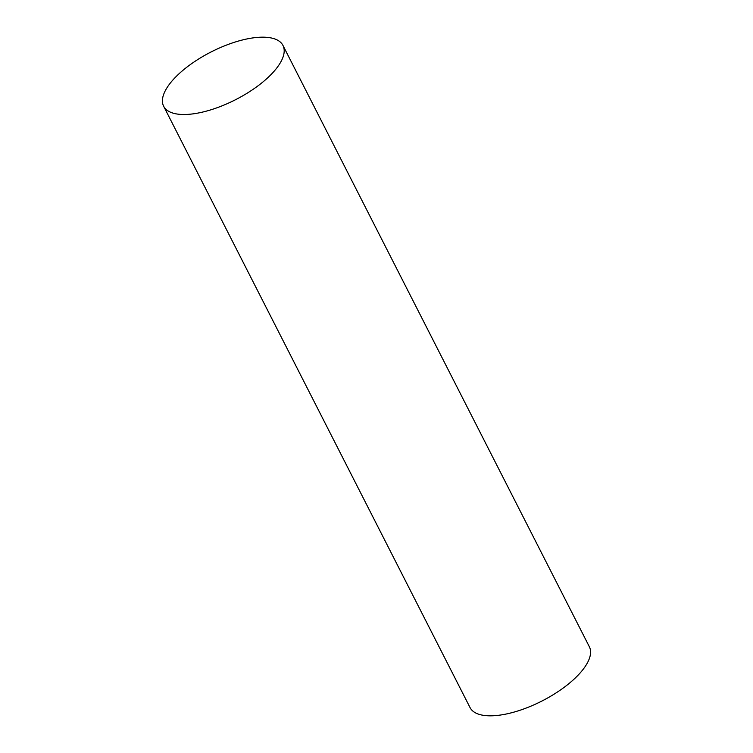 <?xml version="1.0" encoding="UTF-8"?>
<svg xmlns="http://www.w3.org/2000/svg" width="753" height="753" viewBox="0 0 753 753"><rect width="100%" height="100%" fill="white"/><g stroke="black" fill="none" stroke-linecap="round" stroke-linejoin="round"><path stroke-width="1.13" d="M282.968 45.444L589.354 646.761A66.961 26.826 153 0 1 567.31 684.91A66.961 26.826 153 0 1 470.032 707.556L163.646 106.239A66.961 26.826 153 0 1 185.69 68.09A66.961 26.826 153 0 1 282.968 45.444A66.961 26.826 153 0 1 260.924 83.592A66.961 26.826 153 0 1 163.646 106.239"/></g></svg>
